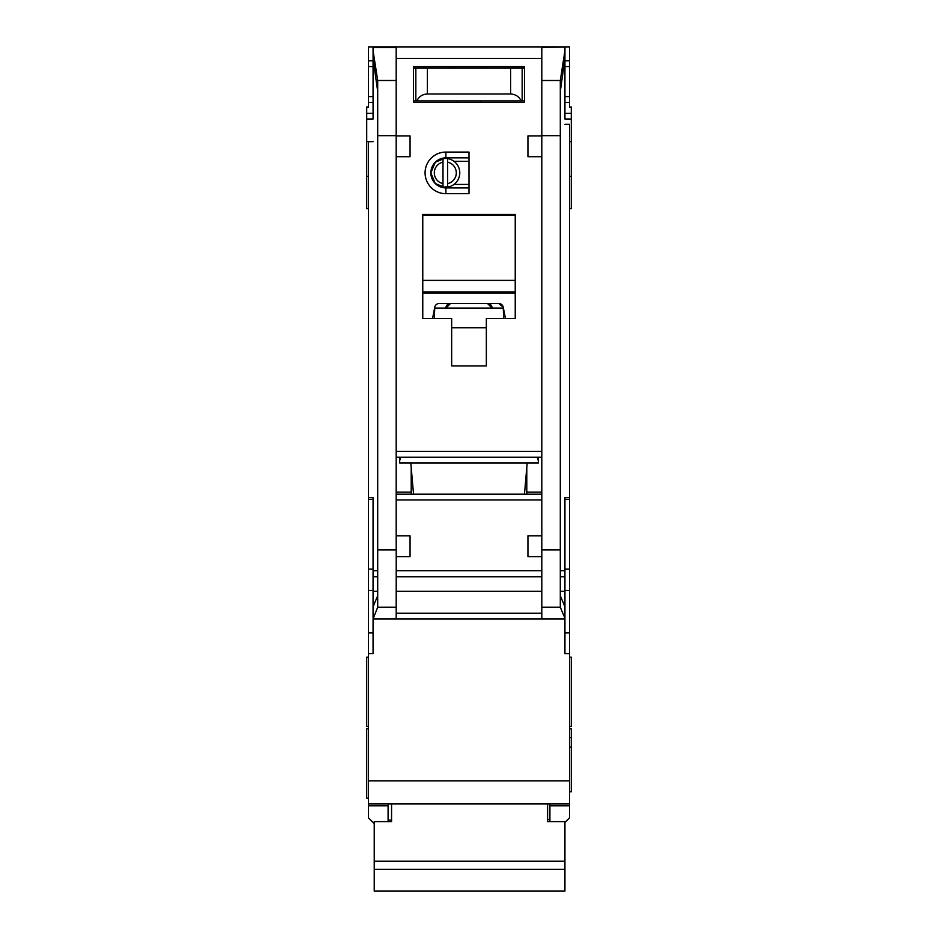 <?xml version="1.0" encoding="UTF-8"?>
<svg xmlns="http://www.w3.org/2000/svg" width="938" height="938" viewBox="0 0 938 938"><rect width="100%" height="100%" fill="white"/><g stroke="black" fill="none" stroke-linecap="round" stroke-linejoin="round"><path stroke-width="1.41" d="M449.877 186.592L442.994 187.143A14.445 14.445 0 0 1 430.859 172.885L435.255 183.508L445.89 187.905L445.89 193.685A20.8 20.8 0 0 1 425.078 172.885A20.8 20.8 0 0 1 445.89 152.073L469 152.073L469 193.685L445.89 193.685M388.098 803.948L388.098 805.812L368.446 805.812L368.446 817.807L373.652 823.013M451.659 66.551L451.659 67.993M486.341 66.551L486.341 67.993M560.303 91.525L564.934 58.461L564.934 118.563M373.066 118.563L373.066 46.9L569.554 46.9L569.554 107.002L571.289 107.002L571.289 141.673L569.554 141.673M368.446 653.692L373.066 653.692L373.066 619.021L564.934 619.021L564.934 653.692L569.554 653.692L569.554 780.826L368.446 780.826L368.446 141.673L366.711 141.673L366.711 119.02L373.066 119.02M569.554 208.705L571.289 208.705L571.289 141.673M569.554 726.504L571.289 726.504L571.289 657.163L569.554 657.163M569.554 791.813L571.289 791.813L571.289 728.814L569.554 728.814M569.554 747.129L571.289 747.129M366.711 141.673L366.711 208.705L368.446 208.705M368.446 728.814L366.711 728.814L366.711 798.168L368.446 798.168M368.446 657.163L366.711 657.163L366.711 726.504L368.446 726.504M373.066 102.383L368.446 102.383L368.446 107.002L366.711 107.002L366.711 119.02M524.459 494.185L527.191 462.985M399.658 457.205L399.658 462.985L538.342 462.985L538.342 457.205M413.541 494.185L410.809 462.985M445.89 152.073L445.89 157.854L435.255 162.251L430.859 172.885A15.02 15.02 0 0 0 445.89 187.905L469 187.905M521.036 619.021L416.964 619.021L521.036 619.021M447.614 162.145A10.975 10.975 0 0 1 447.614 183.614L447.614 187.143A14.445 14.445 0 0 0 447.614 158.616L447.614 183.614M440.743 186.592L436.287 184.434M442.994 183.614A10.975 10.975 0 0 1 442.994 162.145L442.994 187.143A14.445 14.445 0 0 0 447.614 187.143M436.287 161.324L442.994 158.628A14.445 14.445 0 0 0 430.859 172.885A15.02 15.02 0 0 1 445.89 157.854L469 157.854M447.614 158.616A14.445 14.445 0 0 0 442.994 158.616L442.994 162.145M469 184.434L453.98 184.434M469 161.324L453.98 161.324M541.812 156.705L527.942 156.705L527.942 135.893L541.812 135.893L541.812 618.963L564.934 618.963L564.887 606.64L560.303 595.771M373.066 47.428L396.188 47.428L396.188 135.893L410.058 135.893L410.058 156.705L396.188 156.705L396.188 535.797L410.058 535.797L410.058 556.609L396.223 556.609L396.188 535.797M451.659 318.51L422.768 318.51L422.768 214.485L515.232 214.485L515.232 318.51L486.341 318.51L486.341 365.902L451.659 365.902L451.659 318.51M413.517 66.551L524.483 66.551L524.483 102.383L413.517 102.383L413.517 66.551M411.207 467.605L411.207 494.185M411.207 492.11L396.188 492.11M396.188 457.205L541.812 457.205M541.812 494.185L396.188 494.185M526.793 467.605L526.793 494.185M526.793 492.11L541.812 492.11M541.812 535.797L527.942 535.797L527.942 556.609L541.777 556.609M564.934 58.461L564.934 50.699L560.303 80.492L560.303 607.226L564.934 618.201M564.934 46.9L541.812 47.428L541.812 135.893M396.188 135.893L396.188 156.705M373.066 50.699L377.697 80.492L377.697 607.226L396.188 607.226L396.188 618.963L373.066 618.963L377.697 607.226M537.193 457.205L538.342 460.675M399.658 460.675L400.807 457.205M396.188 607.226L396.223 556.609M377.697 595.771L373.113 606.64L373.066 613.241L373.066 497.656L368.446 497.656M373.066 613.241L373.066 618.201M564.934 124.355L569.554 124.355L569.554 497.656L564.934 497.656L564.934 613.241M422.768 318.51L422.768 293.641A21.961 21.961 0 0 1 423.308 293.055L514.692 293.055A21.961 21.961 0 0 1 515.232 293.641L514.692 293.055M515.232 318.51L515.232 293.641M486.341 365.902L451.659 365.902M413.517 102.383L444.729 102.383M493.271 102.383L524.483 102.383M368.446 141.673L373.066 141.673M373.066 58.461L377.697 91.525M368.446 805.812L368.446 803.948L569.554 803.948L569.554 805.812L549.903 805.812L549.903 803.948L569.554 803.948L569.554 780.826M368.446 780.826L368.446 803.948M368.446 102.383L368.446 46.9L373.066 46.9M569.554 497.656L569.554 653.692M564.934 822.438L569.554 817.807L569.554 805.812M564.934 50.699L564.934 47.428M434.329 309.434L432.559 318.51M503.671 318.51L503.249 307.23A4.62 4.62 0 0 0 498.711 303.49L439.289 303.49A4.62 4.62 0 0 0 434.751 307.23L434.329 318.51M505.441 318.51L503.671 309.434M422.768 293.641L423.308 293.055M422.768 291.929L515.232 291.929M515.232 215.072L422.768 215.072M388.098 805.812L388.098 821.618M373.066 60.771L368.446 60.771M564.934 60.771L569.554 60.771M564.934 102.383L569.554 102.383M549.903 805.812L549.903 821.618M569.554 737.643L571.289 737.643M433.391 314.242L434.329 314.242M503.413 308.11L434.587 308.11M498.711 303.49L503.249 307.23M504.609 314.242L503.671 314.242M413.517 100.929L416.8 100.929C418.969 96.544 422.499 94.234 427.388 93.999L510.612 93.999C515.501 94.234 519.031 96.544 521.2 100.929L524.483 100.929M521.2 100.929L416.8 100.929M524.483 67.993L413.517 67.993M480.561 102.383L480.561 100.929M457.439 102.383L457.439 100.929M547.593 803.948L547.593 821.618L564.934 821.618L564.934 891.1L374.227 891.1L374.227 869.338L564.934 869.338M374.227 869.338L374.227 821.618L391.556 821.618L391.556 803.948M450.51 303.49L445.89 308.11A4.62 4.62 0 0 1 450.51 303.49M487.49 303.49A4.62 4.62 0 0 1 492.11 308.11L487.49 303.49M374.227 861.213L564.934 861.213M522.161 100.929L522.161 67.993M415.839 100.929L415.839 67.993M423.929 66.551L423.929 67.993M514.071 66.551L514.071 67.993M564.934 119.02L571.289 119.02M396.188 451.424L541.812 451.424M396.188 58.461L541.812 58.461M396.188 499.966L541.812 499.966M541.812 570.761L396.188 570.761M541.812 549.949L560.303 549.949M541.812 135.67L560.303 135.67M396.188 135.67L377.697 135.67M377.697 549.949L396.188 549.949M541.812 613.241L396.188 613.241M541.812 576.8L396.188 576.8M541.812 607.226L560.303 607.226M560.303 80.492L541.812 80.492M396.188 80.492L377.697 80.492M377.697 576.8L373.066 576.8M373.066 591.28L377.697 591.28M373.066 570.761L377.697 570.761M373.066 499.45L368.446 499.45M373.066 569.155L368.446 569.155M373.066 590.483L368.446 590.483M373.066 632.88L368.446 632.88M564.934 632.88L569.554 632.88M564.934 590.483L569.554 590.483M564.934 569.155L569.554 569.155M564.934 499.45L569.554 499.45M564.934 570.761L560.303 570.761M564.934 576.8L560.303 576.8M564.934 591.28L560.303 591.28M541.812 591.28L396.188 591.28M422.768 280.368L515.232 280.368M451.659 327.761L486.341 327.761M366.711 113.369L373.066 113.369M373.066 96.602L368.446 96.602M368.446 66.551L373.066 66.551M564.934 66.551L569.554 66.551M569.554 96.602L564.934 96.602M571.289 113.369L564.934 113.369M510.612 93.999L510.612 67.993M427.388 93.999L427.388 67.993M368.446 176.344L366.711 176.344M569.554 176.344L571.289 176.344M547.593 819.542L549.903 819.542M388.098 820.129L391.556 820.129"/></g></svg>
